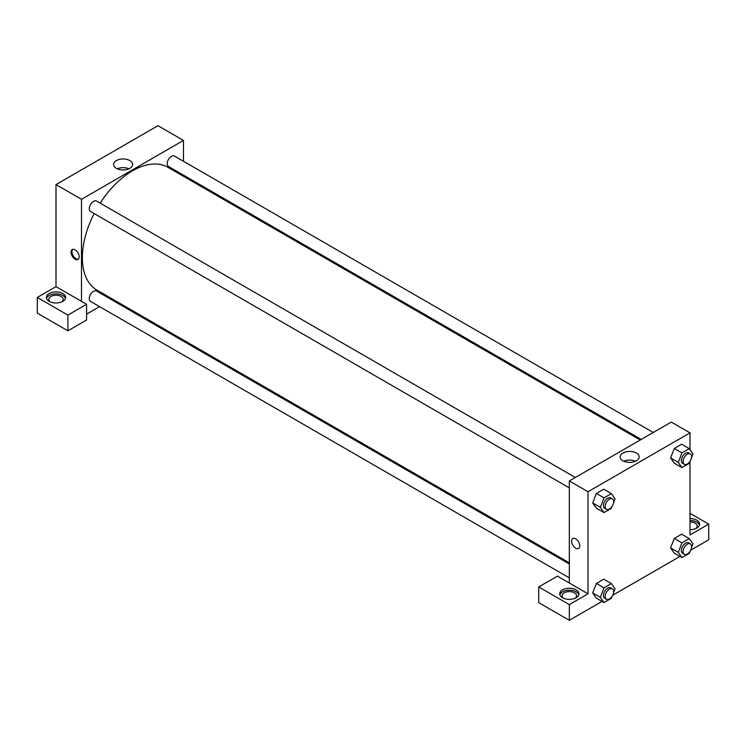 <?xml version="1.0" encoding="UTF-8"?>
<svg xmlns="http://www.w3.org/2000/svg" width="746" height="746" viewBox="0 0 746 746"><rect width="100%" height="100%" fill="white"/><g stroke="black" fill="none" stroke-linecap="round" stroke-linejoin="round"><path stroke-width="1.12" d="M37.3 297.44L37.3 313.143L67.895 330.804L67.895 315.101L37.3 297.44L55.997 286.641L55.997 184.579L157.984 125.701L183.479 140.425L183.479 161.276M49.199 293.514A9.614 5.548 180 0 1 59.68 292.311A9.614 5.548 180 0 1 65.611 297.44A9.614 5.548 180 0 1 55.997 302.988A9.614 5.548 180 0 1 46.383 297.44A9.614 5.548 180 0 1 49.199 293.514M55.997 286.641L86.592 304.303L67.895 315.101M65.462 298.419A9.614 5.548 0 0 0 58.878 294.101A9.614 5.548 0 0 0 49.199 295.472A9.614 5.548 0 0 0 46.532 298.419M50.168 301.85A7.208 4.159 180 0 1 48.788 299.398A7.208 4.159 180 0 1 53.236 295.556A7.208 4.159 180 0 1 61.097 296.46A7.208 4.159 180 0 1 63.205 299.398A7.208 4.159 180 0 1 61.825 301.85M86.592 304.303L86.592 320.006L67.895 330.804M183.479 175.151L183.479 176.298M129.86 168.344A9.511 5.492 180 0 1 119.5 169.538A9.511 5.492 180 0 1 113.625 164.465A9.511 5.492 180 0 1 123.137 158.973A9.511 5.492 180 0 1 132.648 164.465A9.511 5.492 180 0 1 129.86 168.344M81.491 301.365L81.491 199.303L55.997 184.579M81.491 199.303L183.479 140.425M128.955 168.81A9.511 5.492 0 0 0 117.318 168.81M112.562 299.127L111.574 299.696M99.554 306.634L86.592 314.122M75.122 259.16A5.707 3.292 60 0 1 71.392 254.134A5.707 3.292 60 0 1 72.269 249.556A5.707 3.292 60 0 1 77.976 252.857A5.707 3.292 60 0 1 77.976 259.449A5.707 3.292 60 0 1 75.122 259.16M72.726 249.369A5.707 3.292 -120 0 0 72.371 254.032A5.707 3.292 -120 0 0 75.98 258.666A5.707 3.292 -120 0 0 78.367 259.142M569.319 487.884L90.527 211.454A6.005 3.469 -60 0 1 90.527 204.516A6.005 3.469 -60 0 1 96.532 201.047L575.334 477.477M569.319 577.861L90.527 301.421A6.005 3.469 -60 0 1 90.527 294.483A6.005 3.469 -60 0 1 96.532 291.015L569.319 563.976M641.224 439.431L168.437 166.47A6.005 3.469 -60 0 1 168.437 159.532A6.005 3.469 -60 0 1 174.452 156.063L653.244 432.493M569.319 562.829L97.027 290.157A70.917 40.937 -60 0 1 94.155 213.552M100.16 203.145A70.917 40.937 -60 0 1 167.943 167.328L640.236 440.009M569.319 583.008L557.421 576.136L538.724 586.934L569.319 604.596L588.016 593.807L569.319 583.008L569.319 480.946L671.307 422.068L690.003 432.857L690.003 449.642M538.724 586.934L538.724 602.637L569.319 620.299L602.031 601.416M612.69 595.261L679.951 556.432M690.61 550.268L708.7 539.824L708.7 524.13L690.003 534.919L690.003 461.541M690.003 521.93A7.208 4.159 180 0 1 695.104 523.142A7.208 4.159 180 0 1 697.212 526.089A7.208 4.159 180 0 1 695.832 528.541M699.468 525.109A9.614 5.548 0 0 0 690.003 520.54M690.003 518.573A9.614 5.548 180 0 1 699.617 524.13A9.614 5.548 180 0 1 690.003 529.679M563.491 598.217A7.208 4.159 180 0 1 562.111 595.765A7.208 4.159 180 0 1 569.319 591.606A7.208 4.159 180 0 1 576.537 595.765A7.208 4.159 180 0 1 575.147 598.217M578.784 594.786A9.614 5.548 0 0 0 572.201 590.468A9.614 5.548 0 0 0 562.521 591.839A9.614 5.548 0 0 0 559.854 594.786M562.521 589.881A9.614 5.548 180 0 1 573.003 588.678A9.614 5.548 180 0 1 578.933 593.807A9.614 5.548 180 0 1 569.319 599.355A9.614 5.548 180 0 1 559.705 593.807A9.614 5.548 180 0 1 562.521 589.881M569.319 604.596L569.319 620.299M690.003 513.332L708.7 524.13M681.937 542.855L674.291 538.444L681.648 534.192L674.291 538.444L670.607 547.928L674.291 553.159L670.607 547.928L678.254 552.338L681.937 542.855L689.295 538.603L692.978 543.843L691.467 547.741M690.19 461.065L689.295 463.359L681.937 467.602L674.291 463.191L670.598 457.96L674.291 448.467L681.648 444.224L674.291 448.467L681.937 452.887L689.295 448.635L692.978 453.876L691.467 457.764M612.27 506.049L611.384 508.343L604.018 512.586L596.371 508.175L592.688 502.953L596.371 493.451L603.728 489.208L596.371 493.451L604.018 497.871L611.384 493.619L615.058 498.86L613.548 502.748M604.018 587.839L596.371 583.428L603.728 579.176L596.371 583.428L592.688 592.911L596.371 598.143L592.688 592.911L600.343 597.322L604.018 587.839L611.384 583.586L615.058 588.827L613.548 592.725M588.016 593.807L588.016 491.745L690.003 432.857M636.385 453.018A9.511 5.492 180 0 1 639.173 456.906A9.511 5.492 180 0 1 629.661 462.389A9.511 5.492 180 0 1 620.15 456.906A9.511 5.492 180 0 1 626.025 451.834A9.511 5.492 180 0 1 636.385 453.018M588.016 491.745L569.319 480.946M635.48 461.242A9.511 5.492 0 0 0 623.842 461.242M572.844 538.565A5.707 3.292 -120 0 0 571.968 543.135A5.707 3.292 -120 0 0 575.698 548.17A5.707 3.292 60 0 1 571.968 543.135A5.707 3.292 60 0 1 572.844 538.565A5.707 3.292 60 0 1 578.551 541.857A5.707 3.292 60 0 1 578.551 548.45A5.707 3.292 60 0 1 575.698 548.17A5.707 3.292 -120 0 0 578.551 548.45M604.018 512.586L600.343 507.355L604.018 497.871M612.41 498.878L610.704 497.899A6.005 3.469 120 0 0 606.078 499.512A6.005 3.469 120 0 0 603.449 505.555A6.005 3.469 120 0 0 604.698 508.306L606.395 509.294A6.005 3.469 120 0 0 612.41 505.825A6.005 3.469 120 0 0 612.41 498.878A6.005 3.469 120 0 0 607.776 500.491A6.005 3.469 120 0 0 605.155 506.543A6.005 3.469 120 0 0 606.395 509.294M596.371 508.175L592.688 502.935L600.343 507.355M611.384 493.619L603.728 489.208M681.937 467.602L678.254 462.371L681.937 452.887M690.32 453.894L688.623 452.915A6.005 3.469 120 0 0 683.989 454.528A6.005 3.469 120 0 0 681.368 460.571A6.005 3.469 120 0 0 682.609 463.322L684.315 464.31A6.005 3.469 120 0 0 690.32 460.841A6.005 3.469 120 0 0 690.32 453.894A6.005 3.469 120 0 0 685.695 455.508A6.005 3.469 120 0 0 683.066 461.56A6.005 3.469 120 0 0 684.315 464.31M674.291 463.191L670.607 457.951L678.254 462.371M689.295 448.635L681.648 444.224M612.27 596.017L611.384 598.311L604.018 602.563L600.343 597.322M612.41 588.855L610.704 587.876A6.005 3.469 120 0 0 606.078 589.48A6.005 3.469 120 0 0 603.449 595.532A6.005 3.469 120 0 0 604.698 598.283L606.395 599.262A6.005 3.469 120 0 0 612.41 595.793A6.005 3.469 120 0 0 612.41 588.855A6.005 3.469 120 0 0 607.776 590.459A6.005 3.469 120 0 0 605.155 596.511A6.005 3.469 120 0 0 606.395 599.262M604.018 602.563L596.371 598.143M611.384 583.586L603.728 579.176M690.19 551.033L689.295 553.327L681.937 557.579L678.254 552.338M690.32 543.871L688.623 542.883A6.005 3.469 120 0 0 683.989 544.496A6.005 3.469 120 0 0 681.368 550.548A6.005 3.469 120 0 0 682.609 553.299L684.315 554.278A6.005 3.469 120 0 0 690.32 550.809A6.005 3.469 120 0 0 690.32 543.871A6.005 3.469 120 0 0 685.695 545.475A6.005 3.469 120 0 0 683.066 551.527A6.005 3.469 120 0 0 684.315 554.278M681.937 557.579L674.291 553.159M689.295 538.603L681.648 534.192"/></g></svg>
